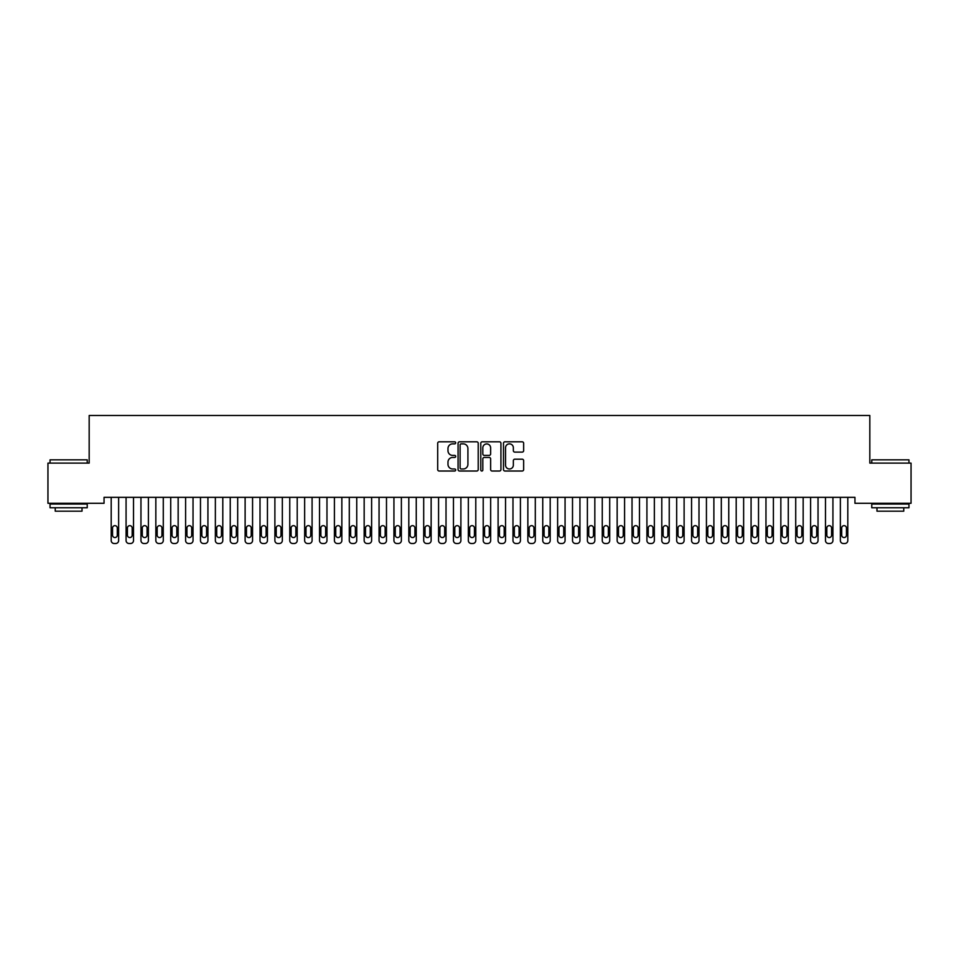 <?xml version="1.0" encoding="UTF-8"?>
<svg xmlns="http://www.w3.org/2000/svg" width="959" height="959" viewBox="0 0 959 959"><rect width="100%" height="100%" fill="white"/><g stroke="black" fill="none" stroke-linecap="round" stroke-linejoin="round"><path stroke-width="1.44" d="M455.693 442.83A1.019 1.019 0 0 0 454.674 441.811L439.15 441.811A1.462 1.462 0 0 0 437.688 443.274L437.688 469.562A1.462 1.462 0 0 0 439.15 471.025L454.674 471.025A1.019 1.019 0 0 0 455.693 470.006A1.019 1.019 0 0 0 454.674 468.987L452.66 468.987A4.675 4.675 0 0 1 447.985 464.312L447.985 462.118A4.675 4.675 0 0 1 452.66 457.443L454.674 457.443A1.019 1.019 0 0 0 455.693 456.424A1.019 1.019 0 0 0 454.674 455.393L452.66 455.393A4.675 4.675 0 0 1 447.985 450.718L447.985 448.536A4.675 4.675 0 0 1 452.66 443.861L454.674 443.861A1.019 1.019 0 0 0 455.693 442.83M522.187 452.109A1.462 1.462 0 0 0 523.65 450.646L523.65 443.274A1.462 1.462 0 0 0 522.187 441.811L504.949 441.811A1.462 1.462 0 0 0 503.487 443.274L503.487 469.562A1.462 1.462 0 0 0 504.949 471.025L522.187 471.025A1.462 1.462 0 0 0 523.65 469.562L523.65 460.656A1.462 1.462 0 0 0 522.187 459.193L514.815 459.193A1.462 1.462 0 0 0 513.353 460.656L513.353 465.079A3.908 3.908 0 0 1 509.445 468.987A3.908 3.908 0 0 1 505.537 465.079L505.537 447.769A3.908 3.908 0 0 1 509.445 443.861A3.908 3.908 0 0 1 513.353 447.769L513.353 450.646A1.462 1.462 0 0 0 514.815 452.109L522.187 452.109M854.949 497.337L104.051 497.337L104.051 503.295L47.95 503.295L47.95 463.113L89.175 463.113L89.175 415.499L869.825 415.499L869.825 463.113L911.05 463.113L911.05 503.295L854.949 503.295L854.949 497.337M478.217 443.274A1.462 1.462 0 0 0 476.767 441.811L459.529 441.811A1.462 1.462 0 0 0 458.066 443.274L458.066 469.562A1.462 1.462 0 0 0 459.529 471.025L476.767 471.025A1.462 1.462 0 0 0 478.217 469.562L478.217 443.274M482.233 441.811L499.471 441.811A1.462 1.462 0 0 1 500.934 443.274L500.934 469.562A1.462 1.462 0 0 1 499.471 471.025L492.099 471.025A1.462 1.462 0 0 1 490.636 469.562L490.636 458.905A1.462 1.462 0 0 0 489.174 457.443L484.283 457.443A1.462 1.462 0 0 0 482.821 458.905L482.821 470.006A1.019 1.019 0 0 1 481.802 471.025A1.019 1.019 0 0 1 480.783 470.006L480.783 443.274A1.462 1.462 0 0 1 482.233 441.811M461.135 443.861A1.019 1.019 0 0 0 460.104 444.88L460.104 467.956A1.019 1.019 0 0 0 461.135 468.987L463.245 468.987A4.675 4.675 0 0 0 467.92 464.312L467.92 448.536A4.675 4.675 0 0 0 463.245 443.861L461.135 443.861M490.636 447.841A3.908 3.908 0 0 0 486.728 443.933A3.908 3.908 0 0 0 482.821 447.841L482.821 453.931A1.462 1.462 0 0 0 484.283 455.393L489.174 455.393A1.462 1.462 0 0 0 490.636 453.931L490.636 447.841M118.64 497.337L118.64 540.528A2.973 2.973 0 0 1 115.655 543.501L114.169 543.501A2.973 2.973 0 0 1 111.196 540.528L111.196 497.337M117.298 535.17L117.298 528.025A2.386 2.386 0 0 0 114.912 525.652A2.386 2.386 0 0 0 112.539 528.025L112.539 535.17A2.386 2.386 0 0 0 114.912 537.555A2.386 2.386 0 0 0 117.298 535.17M133.517 497.337L133.517 540.528A2.973 2.973 0 0 1 130.544 543.501L129.057 543.501A2.973 2.973 0 0 1 126.073 540.528L126.073 497.337M132.174 535.17L132.174 528.025A2.386 2.386 0 0 0 129.801 525.652A2.386 2.386 0 0 0 127.415 528.025L127.415 535.17A2.386 2.386 0 0 0 129.801 537.555A2.386 2.386 0 0 0 132.174 535.17M148.393 497.337L148.393 540.528A2.973 2.973 0 0 1 145.42 543.501L143.934 543.501A2.973 2.973 0 0 1 140.961 540.528L140.961 497.337M147.063 535.17L147.063 528.025A2.386 2.386 0 0 0 144.677 525.652A2.386 2.386 0 0 0 142.292 528.025L142.292 535.17A2.386 2.386 0 0 0 144.677 537.555A2.386 2.386 0 0 0 147.063 535.17M50.036 459.841L87.233 459.841L50.036 459.841L50.036 463.113M87.233 507.755L50.036 507.755L50.036 504.038L87.233 504.038L87.233 507.755M82.03 507.755L82.03 511.183L55.238 511.183L55.238 507.755M871.767 459.841L908.964 459.841L871.767 459.841L871.767 463.113M908.964 507.755L871.767 507.755L871.767 504.038L908.964 504.038L908.964 507.755M903.762 507.755L903.762 511.183L876.97 511.183L876.97 507.755M163.282 497.337L163.282 540.528A2.973 2.973 0 0 1 160.297 543.501L158.81 543.501A2.973 2.973 0 0 1 155.838 540.528L155.838 497.337M161.939 535.17L161.939 528.025A2.386 2.386 0 0 0 159.554 525.652A2.386 2.386 0 0 0 157.18 528.025L157.18 535.17A2.386 2.386 0 0 0 159.554 537.555A2.386 2.386 0 0 0 161.939 535.17M178.158 497.337L178.158 540.528A2.973 2.973 0 0 1 175.185 543.501L173.699 543.501A2.973 2.973 0 0 1 170.714 540.528L170.714 497.337M176.816 535.17L176.816 528.025A2.386 2.386 0 0 0 174.442 525.652A2.386 2.386 0 0 0 172.057 528.025L172.057 535.17A2.386 2.386 0 0 0 174.442 537.555A2.386 2.386 0 0 0 176.816 535.17M193.035 497.337L193.035 540.528A2.973 2.973 0 0 1 190.062 543.501L188.575 543.501A2.973 2.973 0 0 1 185.602 540.528L185.602 497.337M191.704 535.17L191.704 528.025A2.386 2.386 0 0 0 189.319 525.652A2.386 2.386 0 0 0 186.933 528.025L186.933 535.17A2.386 2.386 0 0 0 189.319 537.555A2.386 2.386 0 0 0 191.704 535.17M207.923 497.337L207.923 540.528A2.973 2.973 0 0 1 204.95 543.501L203.452 543.501A2.973 2.973 0 0 1 200.479 540.528L200.479 497.337M206.581 535.17L206.581 528.025A2.386 2.386 0 0 0 204.195 525.652A2.386 2.386 0 0 0 201.822 528.025L201.822 535.17A2.386 2.386 0 0 0 204.195 537.555A2.386 2.386 0 0 0 206.581 535.17M222.8 497.337L222.8 540.528A2.973 2.973 0 0 1 219.827 543.501L218.34 543.501A2.973 2.973 0 0 1 215.367 540.528L215.367 497.337M221.457 535.17L221.457 528.025A2.386 2.386 0 0 0 219.084 525.652A2.386 2.386 0 0 0 216.698 528.025L216.698 535.17A2.386 2.386 0 0 0 219.084 537.555A2.386 2.386 0 0 0 221.457 535.17M237.688 497.337L237.688 540.528A2.973 2.973 0 0 1 234.703 543.501L233.217 543.501A2.973 2.973 0 0 1 230.244 540.528L230.244 497.337M236.346 535.17L236.346 528.025A2.386 2.386 0 0 0 233.96 525.652A2.386 2.386 0 0 0 231.587 528.025L231.587 535.17A2.386 2.386 0 0 0 233.96 537.555A2.386 2.386 0 0 0 236.346 535.17M252.565 497.337L252.565 540.528A2.973 2.973 0 0 1 249.592 543.501L248.105 543.501A2.973 2.973 0 0 1 245.12 540.528L245.12 497.337M251.222 535.17L251.222 528.025A2.386 2.386 0 0 0 248.849 525.652A2.386 2.386 0 0 0 246.463 528.025L246.463 535.17A2.386 2.386 0 0 0 248.849 537.555A2.386 2.386 0 0 0 251.222 535.17M267.441 497.337L267.441 540.528A2.973 2.973 0 0 1 264.468 543.501L262.982 543.501A2.973 2.973 0 0 1 260.009 540.528L260.009 497.337M266.111 535.17L266.111 528.025A2.386 2.386 0 0 0 263.725 525.652A2.386 2.386 0 0 0 261.339 528.025L261.339 535.17A2.386 2.386 0 0 0 263.725 537.555A2.386 2.386 0 0 0 266.111 535.17M282.33 497.337L282.33 540.528A2.973 2.973 0 0 1 279.345 543.501L277.858 543.501A2.973 2.973 0 0 1 274.885 540.528L274.885 497.337M280.987 535.17L280.987 528.025A2.386 2.386 0 0 0 278.601 525.652A2.386 2.386 0 0 0 276.228 528.025L276.228 535.17A2.386 2.386 0 0 0 278.601 537.555A2.386 2.386 0 0 0 280.987 535.17M297.206 497.337L297.206 540.528A2.973 2.973 0 0 1 294.233 543.501L292.747 543.501A2.973 2.973 0 0 1 289.762 540.528L289.762 497.337M295.863 535.17L295.863 528.025A2.386 2.386 0 0 0 293.49 525.652A2.386 2.386 0 0 0 291.104 528.025L291.104 535.17A2.386 2.386 0 0 0 293.49 537.555A2.386 2.386 0 0 0 295.863 535.17M312.083 497.337L312.083 540.528A2.973 2.973 0 0 1 309.11 543.501L307.623 543.501A2.973 2.973 0 0 1 304.65 540.528L304.65 497.337M310.752 535.17L310.752 528.025A2.386 2.386 0 0 0 308.366 525.652A2.386 2.386 0 0 0 305.993 528.025L305.993 535.17A2.386 2.386 0 0 0 308.366 537.555A2.386 2.386 0 0 0 310.752 535.17M326.971 497.337L326.971 540.528A2.973 2.973 0 0 1 323.998 543.501L322.5 543.501A2.973 2.973 0 0 1 319.527 540.528L319.527 497.337M325.628 535.17L325.628 528.025A2.386 2.386 0 0 0 323.255 525.652A2.386 2.386 0 0 0 320.869 528.025L320.869 535.17A2.386 2.386 0 0 0 323.255 537.555A2.386 2.386 0 0 0 325.628 535.17M341.848 497.337L341.848 540.528A2.973 2.973 0 0 1 338.875 543.501L337.388 543.501A2.973 2.973 0 0 1 334.415 540.528L334.415 497.337M340.517 535.17L340.517 528.025A2.386 2.386 0 0 0 338.131 525.652A2.386 2.386 0 0 0 335.746 528.025L335.746 535.17A2.386 2.386 0 0 0 338.131 537.555A2.386 2.386 0 0 0 340.517 535.17M356.736 497.337L356.736 540.528A2.973 2.973 0 0 1 353.751 543.501L352.265 543.501A2.973 2.973 0 0 1 349.292 540.528L349.292 497.337M355.393 535.17L355.393 528.025A2.386 2.386 0 0 0 353.008 525.652A2.386 2.386 0 0 0 350.634 528.025L350.634 535.17A2.386 2.386 0 0 0 353.008 537.555A2.386 2.386 0 0 0 355.393 535.17M371.613 497.337L371.613 540.528A2.973 2.973 0 0 1 368.64 543.501L367.153 543.501A2.973 2.973 0 0 1 364.168 540.528L364.168 497.337M370.27 535.17L370.27 528.025A2.386 2.386 0 0 0 367.896 525.652A2.386 2.386 0 0 0 365.511 528.025L365.511 535.17A2.386 2.386 0 0 0 367.896 537.555A2.386 2.386 0 0 0 370.27 535.17M386.489 497.337L386.489 540.528A2.973 2.973 0 0 1 383.516 543.501L382.03 543.501A2.973 2.973 0 0 1 379.057 540.528L379.057 497.337M385.158 535.17L385.158 528.025A2.386 2.386 0 0 0 382.773 525.652A2.386 2.386 0 0 0 380.387 528.025L380.387 535.17A2.386 2.386 0 0 0 382.773 537.555A2.386 2.386 0 0 0 385.158 535.17M401.377 497.337L401.377 540.528A2.973 2.973 0 0 1 398.393 543.501L396.906 543.501A2.973 2.973 0 0 1 393.933 540.528L393.933 497.337M400.035 535.17L400.035 528.025A2.386 2.386 0 0 0 397.649 525.652A2.386 2.386 0 0 0 395.276 528.025L395.276 535.17A2.386 2.386 0 0 0 397.649 537.555A2.386 2.386 0 0 0 400.035 535.17M416.254 497.337L416.254 540.528A2.973 2.973 0 0 1 413.281 543.501L411.795 543.501A2.973 2.973 0 0 1 408.81 540.528L408.81 497.337M414.911 535.17L414.911 528.025A2.386 2.386 0 0 0 412.538 525.652A2.386 2.386 0 0 0 410.152 528.025L410.152 535.17A2.386 2.386 0 0 0 412.538 537.555A2.386 2.386 0 0 0 414.911 535.17M431.142 497.337L431.142 540.528A2.973 2.973 0 0 1 428.158 543.501L426.671 543.501A2.973 2.973 0 0 1 423.698 540.528L423.698 497.337M429.8 535.17L429.8 528.025A2.386 2.386 0 0 0 427.414 525.652A2.386 2.386 0 0 0 425.041 528.025L425.041 535.17A2.386 2.386 0 0 0 427.414 537.555A2.386 2.386 0 0 0 429.8 535.17M446.019 497.337L446.019 540.528A2.973 2.973 0 0 1 443.046 543.501L441.548 543.501A2.973 2.973 0 0 1 438.575 540.528L438.575 497.337M444.676 535.17L444.676 528.025A2.386 2.386 0 0 0 442.303 525.652A2.386 2.386 0 0 0 439.917 528.025L439.917 535.17A2.386 2.386 0 0 0 442.303 537.555A2.386 2.386 0 0 0 444.676 535.17M460.895 497.337L460.895 540.528A2.973 2.973 0 0 1 457.923 543.501L456.436 543.501A2.973 2.973 0 0 1 453.463 540.528L453.463 497.337M459.565 535.17L459.565 528.025A2.386 2.386 0 0 0 457.179 525.652A2.386 2.386 0 0 0 454.794 528.025L454.794 535.17A2.386 2.386 0 0 0 457.179 537.555A2.386 2.386 0 0 0 459.565 535.17M475.784 497.337L475.784 540.528A2.973 2.973 0 0 1 472.799 543.501L471.313 543.501A2.973 2.973 0 0 1 468.34 540.528L468.34 497.337M474.441 535.17L474.441 528.025A2.386 2.386 0 0 0 472.056 525.652A2.386 2.386 0 0 0 469.682 528.025L469.682 535.17A2.386 2.386 0 0 0 472.056 537.555A2.386 2.386 0 0 0 474.441 535.17M490.66 497.337L490.66 540.528A2.973 2.973 0 0 1 487.687 543.501L486.201 543.501A2.973 2.973 0 0 1 483.216 540.528L483.216 497.337M489.318 535.17L489.318 528.025A2.386 2.386 0 0 0 486.944 525.652A2.386 2.386 0 0 0 484.559 528.025L484.559 535.17A2.386 2.386 0 0 0 486.944 537.555A2.386 2.386 0 0 0 489.318 535.17M505.537 497.337L505.537 540.528A2.973 2.973 0 0 1 502.564 543.501L501.077 543.501A2.973 2.973 0 0 1 498.105 540.528L498.105 497.337M504.206 535.17L504.206 528.025A2.386 2.386 0 0 0 501.821 525.652A2.386 2.386 0 0 0 499.435 528.025L499.435 535.17A2.386 2.386 0 0 0 501.821 537.555A2.386 2.386 0 0 0 504.206 535.17M520.425 497.337L520.425 540.528A2.973 2.973 0 0 1 517.452 543.501L515.954 543.501A2.973 2.973 0 0 1 512.981 540.528L512.981 497.337M519.083 535.17L519.083 528.025A2.386 2.386 0 0 0 516.697 525.652A2.386 2.386 0 0 0 514.324 528.025L514.324 535.17A2.386 2.386 0 0 0 516.697 537.555A2.386 2.386 0 0 0 519.083 535.17M535.302 497.337L535.302 540.528A2.973 2.973 0 0 1 532.329 543.501L530.842 543.501A2.973 2.973 0 0 1 527.858 540.528L527.858 497.337M533.959 535.17L533.959 528.025A2.386 2.386 0 0 0 531.586 525.652A2.386 2.386 0 0 0 529.2 528.025L529.2 535.17A2.386 2.386 0 0 0 531.586 537.555A2.386 2.386 0 0 0 533.959 535.17M550.19 497.337L550.19 540.528A2.973 2.973 0 0 1 547.205 543.501L545.719 543.501A2.973 2.973 0 0 1 542.746 540.528L542.746 497.337M548.848 535.17L548.848 528.025A2.386 2.386 0 0 0 546.462 525.652A2.386 2.386 0 0 0 544.089 528.025L544.089 535.17A2.386 2.386 0 0 0 546.462 537.555A2.386 2.386 0 0 0 548.848 535.17M565.067 497.337L565.067 540.528A2.973 2.973 0 0 1 562.094 543.501L560.607 543.501A2.973 2.973 0 0 1 557.623 540.528L557.623 497.337M563.724 535.17L563.724 528.025A2.386 2.386 0 0 0 561.351 525.652A2.386 2.386 0 0 0 558.965 528.025L558.965 535.17A2.386 2.386 0 0 0 561.351 537.555A2.386 2.386 0 0 0 563.724 535.17M579.943 497.337L579.943 540.528A2.973 2.973 0 0 1 576.97 543.501L575.484 543.501A2.973 2.973 0 0 1 572.511 540.528L572.511 497.337M578.613 535.17L578.613 528.025A2.386 2.386 0 0 0 576.227 525.652A2.386 2.386 0 0 0 573.842 528.025L573.842 535.17A2.386 2.386 0 0 0 576.227 537.555A2.386 2.386 0 0 0 578.613 535.17M594.832 497.337L594.832 540.528A2.973 2.973 0 0 1 591.847 543.501L590.36 543.501A2.973 2.973 0 0 1 587.388 540.528L587.388 497.337M593.489 535.17L593.489 528.025A2.386 2.386 0 0 0 591.104 525.652A2.386 2.386 0 0 0 588.73 528.025L588.73 535.17A2.386 2.386 0 0 0 591.104 537.555A2.386 2.386 0 0 0 593.489 535.17M609.708 497.337L609.708 540.528A2.973 2.973 0 0 1 606.735 543.501L605.249 543.501A2.973 2.973 0 0 1 602.264 540.528L602.264 497.337M608.366 535.17L608.366 528.025A2.386 2.386 0 0 0 605.992 525.652A2.386 2.386 0 0 0 603.607 528.025L603.607 535.17A2.386 2.386 0 0 0 605.992 537.555A2.386 2.386 0 0 0 608.366 535.17M624.585 497.337L624.585 540.528A2.973 2.973 0 0 1 621.612 543.501L620.125 543.501A2.973 2.973 0 0 1 617.152 540.528L617.152 497.337M623.254 535.17L623.254 528.025A2.386 2.386 0 0 0 620.869 525.652A2.386 2.386 0 0 0 618.483 528.025L618.483 535.17A2.386 2.386 0 0 0 620.869 537.555A2.386 2.386 0 0 0 623.254 535.17M639.473 497.337L639.473 540.528A2.973 2.973 0 0 1 636.5 543.501L635.002 543.501A2.973 2.973 0 0 1 632.029 540.528L632.029 497.337M638.131 535.17L638.131 528.025A2.386 2.386 0 0 0 635.745 525.652A2.386 2.386 0 0 0 633.372 528.025L633.372 535.17A2.386 2.386 0 0 0 635.745 537.555A2.386 2.386 0 0 0 638.131 535.17M654.35 497.337L654.35 540.528A2.973 2.973 0 0 1 651.377 543.501L649.89 543.501A2.973 2.973 0 0 1 646.917 540.528L646.917 497.337M653.007 535.17L653.007 528.025A2.386 2.386 0 0 0 650.634 525.652A2.386 2.386 0 0 0 648.248 528.025L648.248 535.17A2.386 2.386 0 0 0 650.634 537.555A2.386 2.386 0 0 0 653.007 535.17M669.238 497.337L669.238 540.528A2.973 2.973 0 0 1 666.253 543.501L664.767 543.501A2.973 2.973 0 0 1 661.794 540.528L661.794 497.337M667.896 535.17L667.896 528.025A2.386 2.386 0 0 0 665.51 525.652A2.386 2.386 0 0 0 663.137 528.025L663.137 535.17A2.386 2.386 0 0 0 665.51 537.555A2.386 2.386 0 0 0 667.896 535.17M684.115 497.337L684.115 540.528A2.973 2.973 0 0 1 681.142 543.501L679.655 543.501A2.973 2.973 0 0 1 676.67 540.528L676.67 497.337M682.772 535.17L682.772 528.025A2.386 2.386 0 0 0 680.399 525.652A2.386 2.386 0 0 0 678.013 528.025L678.013 535.17A2.386 2.386 0 0 0 680.399 537.555A2.386 2.386 0 0 0 682.772 535.17M698.991 497.337L698.991 540.528A2.973 2.973 0 0 1 696.018 543.501L694.532 543.501A2.973 2.973 0 0 1 691.559 540.528L691.559 497.337M697.661 535.17L697.661 528.025A2.386 2.386 0 0 0 695.275 525.652A2.386 2.386 0 0 0 692.889 528.025L692.889 535.17A2.386 2.386 0 0 0 695.275 537.555A2.386 2.386 0 0 0 697.661 535.17M713.88 497.337L713.88 540.528A2.973 2.973 0 0 1 710.895 543.501L709.408 543.501A2.973 2.973 0 0 1 706.435 540.528L706.435 497.337M712.537 535.17L712.537 528.025A2.386 2.386 0 0 0 710.151 525.652A2.386 2.386 0 0 0 707.778 528.025L707.778 535.17A2.386 2.386 0 0 0 710.151 537.555A2.386 2.386 0 0 0 712.537 535.17M728.756 497.337L728.756 540.528A2.973 2.973 0 0 1 725.783 543.501L724.297 543.501A2.973 2.973 0 0 1 721.312 540.528L721.312 497.337M727.413 535.17L727.413 528.025A2.386 2.386 0 0 0 725.04 525.652A2.386 2.386 0 0 0 722.654 528.025L722.654 535.17A2.386 2.386 0 0 0 725.04 537.555A2.386 2.386 0 0 0 727.413 535.17M743.633 497.337L743.633 540.528A2.973 2.973 0 0 1 740.66 543.501L739.173 543.501A2.973 2.973 0 0 1 736.2 540.528L736.2 497.337M742.302 535.17L742.302 528.025A2.386 2.386 0 0 0 739.916 525.652A2.386 2.386 0 0 0 737.543 528.025L737.543 535.17A2.386 2.386 0 0 0 739.916 537.555A2.386 2.386 0 0 0 742.302 535.17M758.521 497.337L758.521 540.528A2.973 2.973 0 0 1 755.548 543.501L754.05 543.501A2.973 2.973 0 0 1 751.077 540.528L751.077 497.337M757.178 535.17L757.178 528.025A2.386 2.386 0 0 0 754.805 525.652A2.386 2.386 0 0 0 752.419 528.025L752.419 535.17A2.386 2.386 0 0 0 754.805 537.555A2.386 2.386 0 0 0 757.178 535.17M773.398 497.337L773.398 540.528A2.973 2.973 0 0 1 770.425 543.501L768.938 543.501A2.973 2.973 0 0 1 765.965 540.528L765.965 497.337M772.067 535.17L772.067 528.025A2.386 2.386 0 0 0 769.681 525.652A2.386 2.386 0 0 0 767.296 528.025L767.296 535.17A2.386 2.386 0 0 0 769.681 537.555A2.386 2.386 0 0 0 772.067 535.17M788.286 497.337L788.286 540.528A2.973 2.973 0 0 1 785.301 543.501L783.815 543.501A2.973 2.973 0 0 1 780.842 540.528L780.842 497.337M786.943 535.17L786.943 528.025A2.386 2.386 0 0 0 784.558 525.652A2.386 2.386 0 0 0 782.184 528.025L782.184 535.17A2.386 2.386 0 0 0 784.558 537.555A2.386 2.386 0 0 0 786.943 535.17M803.163 497.337L803.163 540.528A2.973 2.973 0 0 1 800.19 543.501L798.703 543.501A2.973 2.973 0 0 1 795.718 540.528L795.718 497.337M801.82 535.17L801.82 528.025A2.386 2.386 0 0 0 799.446 525.652A2.386 2.386 0 0 0 797.061 528.025L797.061 535.17A2.386 2.386 0 0 0 799.446 537.555A2.386 2.386 0 0 0 801.82 535.17M818.039 497.337L818.039 540.528A2.973 2.973 0 0 1 815.066 543.501L813.58 543.501A2.973 2.973 0 0 1 810.607 540.528L810.607 497.337M816.708 535.17L816.708 528.025A2.386 2.386 0 0 0 814.323 525.652A2.386 2.386 0 0 0 811.937 528.025L811.937 535.17A2.386 2.386 0 0 0 814.323 537.555A2.386 2.386 0 0 0 816.708 535.17M832.927 497.337L832.927 540.528A2.973 2.973 0 0 1 829.943 543.501L828.456 543.501A2.973 2.973 0 0 1 825.483 540.528L825.483 497.337M831.585 535.17L831.585 528.025A2.386 2.386 0 0 0 829.199 525.652A2.386 2.386 0 0 0 826.826 528.025L826.826 535.17A2.386 2.386 0 0 0 829.199 537.555A2.386 2.386 0 0 0 831.585 535.17M847.804 497.337L847.804 540.528A2.973 2.973 0 0 1 844.831 543.501L843.345 543.501A2.973 2.973 0 0 1 840.36 540.528L840.36 497.337M846.461 535.17L846.461 528.025A2.386 2.386 0 0 0 844.088 525.652A2.386 2.386 0 0 0 841.702 528.025L841.702 535.17A2.386 2.386 0 0 0 844.088 537.555A2.386 2.386 0 0 0 846.461 535.17M87.233 463.113L87.233 459.841M78.758 504.038L78.758 503.295M58.511 504.038L58.511 503.295M908.964 463.113L908.964 459.841M900.489 504.038L900.489 503.295M880.242 504.038L880.242 503.295"/></g></svg>
